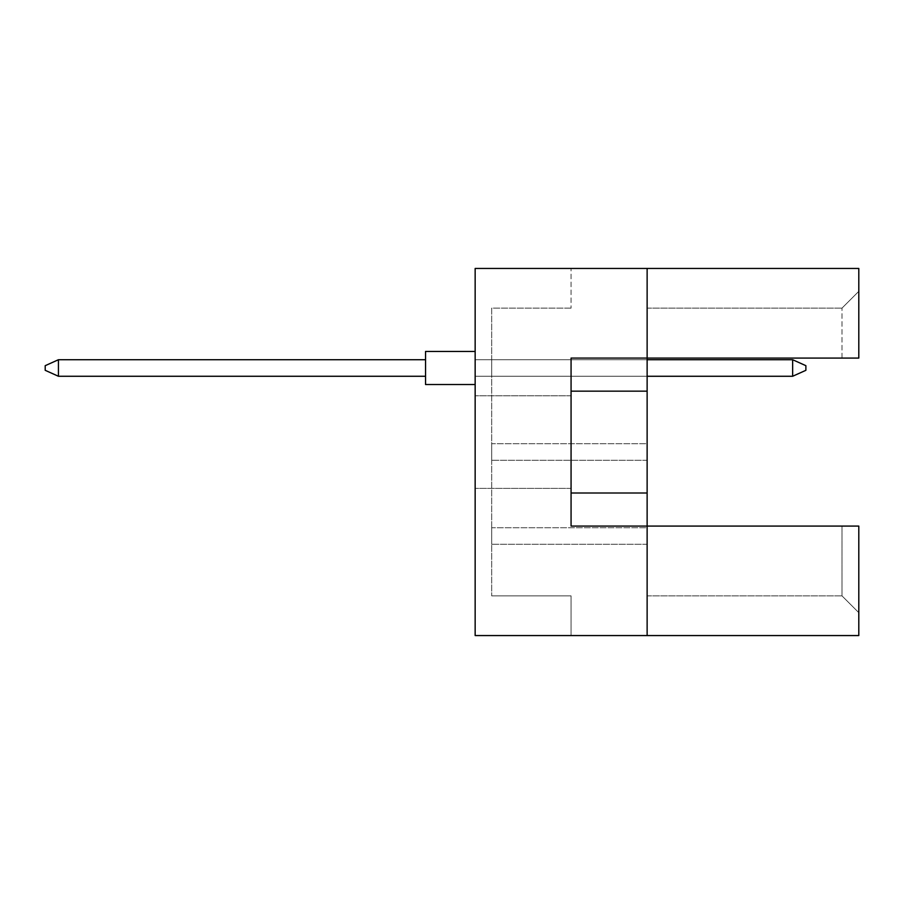 <?xml version="1.0" encoding="UTF-8"?>
<svg xmlns="http://www.w3.org/2000/svg" width="904" height="904" viewBox="0 0 904 904"><rect width="100%" height="100%" fill="white"/><g stroke="black" fill="none" stroke-linecap="round" stroke-linejoin="round"><path stroke-width="0.68" stroke-dasharray="4.52 3.39" d="M475.154 442.079L475.154 395.771L475.154 442.079M571.068 442.079L571.068 395.771L571.068 442.079M647.128 635.557L647.128 526.083L647.128 635.557L647.128 526.083L647.128 595.872L647.128 526.083L858.8 526.083L858.8 635.557L475.154 635.557L475.154 268.443L647.128 268.443L647.128 526.083L858.8 526.083L858.8 612.675L858.8 526.083L841.997 526.083L841.997 595.872L841.997 526.083L571.068 526.083L571.068 358.074L647.128 358.074L647.128 268.443L858.8 268.443L858.8 358.074L858.8 291.325L858.8 358.074L841.997 358.074L841.997 308.128L841.997 358.074L858.8 358.074L647.128 358.074L647.128 268.443M647.128 443.728L647.128 460.272L647.128 443.728L647.128 460.272L647.128 443.728L647.128 460.272L647.128 443.728L647.128 460.272L647.128 443.728L647.128 460.272L647.128 443.728L647.128 460.272L647.128 443.728L647.128 460.272L647.128 443.728L647.128 460.272L647.128 443.728L647.128 460.272L647.128 443.728L647.128 460.272L647.128 443.728L491.686 443.728L491.686 460.272L491.686 443.728L491.686 460.272L491.686 443.728L491.686 460.272L491.686 443.728L491.686 460.272L491.686 443.728L491.686 460.272L491.686 443.728L491.686 460.272L491.686 443.728L491.686 460.272L491.686 443.728L491.686 460.272L491.686 443.728L491.686 460.272L491.686 443.728L491.686 460.272L491.686 443.728L647.128 443.728M647.128 527.733L647.128 544.276L647.128 527.733L647.128 544.276L647.128 527.733L647.128 544.276L647.128 527.733L647.128 544.276L647.128 527.733L647.128 544.276L647.128 527.733L647.128 544.276L647.128 527.733L647.128 544.276L647.128 527.733L647.128 544.276L647.128 527.733L647.128 544.276L647.128 527.733L647.128 544.276L647.128 527.733L491.686 527.733L491.686 544.276L491.686 527.733L491.686 544.276L491.686 527.733L491.686 544.276L491.686 527.733L491.686 544.276L491.686 527.733L491.686 544.276L491.686 527.733L491.686 544.276L491.686 527.733L491.686 544.276L491.686 527.733L491.686 544.276L491.686 527.733L491.686 544.276L491.686 527.733L491.686 544.276L491.686 527.733L647.128 527.733M647.128 359.724L647.128 376.267L647.128 359.724L647.128 376.267L647.128 359.724L647.128 376.267L647.128 359.724L647.128 376.267L647.128 359.724L647.128 376.267L647.128 359.724L647.128 376.267L647.128 359.724L647.128 376.267L647.128 359.724L647.128 376.267L647.128 359.724L647.128 376.267L647.128 359.724L647.128 376.267L647.128 359.724L491.686 359.724L491.686 376.267L491.686 359.724L491.686 376.267L491.686 359.724L491.686 376.267L491.686 359.724L491.686 376.267L491.686 359.724L491.686 376.267L491.686 359.724L491.686 376.267L491.686 359.724L491.686 376.267L491.686 359.724L491.686 376.267L491.686 359.724L491.686 376.267L491.686 359.724L491.686 376.267L491.686 359.724L647.128 359.724L475.154 359.724L475.154 376.267L475.154 359.724L792.65 359.724L805.882 365.679L805.882 370.312L805.882 365.679L792.65 359.724L792.65 376.267L805.882 370.312L792.65 376.267L792.65 359.724L475.154 359.724L475.154 376.267L792.65 376.267L475.154 376.267L475.154 359.724L792.65 359.724L805.882 365.679L805.882 370.312L805.882 365.679L792.65 359.724L792.65 376.267L805.882 370.312L792.65 376.267L792.65 359.724L475.154 359.724L475.154 376.267L792.65 376.267L475.154 376.267L475.154 359.724L792.65 359.724L805.882 365.679L805.882 370.312L805.882 365.679L792.65 359.724L792.65 376.267L805.882 370.312L792.65 376.267L792.65 359.724L475.154 359.724L475.154 376.267L792.65 376.267L475.154 376.267L475.154 359.724L792.65 359.724L805.882 365.679L805.882 370.312L805.882 365.679L792.65 359.724L792.65 376.267L805.882 370.312L792.65 376.267L792.65 359.724L475.154 359.724L475.154 376.267L792.65 376.267L475.154 376.267L475.154 359.724L792.65 359.724L792.65 376.267L805.882 370.312L805.882 365.679L792.65 359.724M475.154 635.557L475.154 268.443L475.154 635.557L571.068 635.557L475.154 635.557M571.068 268.443L475.154 268.443L571.068 268.443L571.068 308.128L571.068 268.443M571.068 308.128L491.686 308.128L491.686 595.872L491.686 308.128L571.068 308.128M571.068 595.872L491.686 595.872L571.068 595.872L571.068 635.557L571.068 595.872M647.128 308.128L841.997 308.128L647.128 308.128M647.128 358.074L841.997 358.074L647.128 358.074M571.068 526.083L647.128 526.083L571.068 526.083L571.068 358.074L571.068 526.083M647.128 595.872L841.997 595.872L647.128 595.872M571.068 493.008L647.128 493.008M571.068 391.149L647.128 391.149M647.128 544.276L491.686 544.276L647.128 544.276M647.128 460.272L491.686 460.272L647.128 460.272M647.128 376.267L792.65 376.267M858.8 291.325L841.997 308.128L858.8 291.325M858.8 612.675L841.997 595.872L858.8 612.675M425.547 351.453L475.154 351.453L425.547 351.453L475.154 351.453L475.154 367.996L475.154 351.453L425.547 351.453L425.547 384.528L425.547 351.453L425.547 384.528L425.547 351.453L425.547 384.528L425.547 351.453L425.547 384.528L425.547 351.453L425.547 384.528L475.154 384.528L475.154 351.453L475.154 384.528L475.154 351.453L475.154 384.528L475.154 351.453L475.154 384.528L475.154 351.453L475.154 384.528L425.547 384.528M425.547 376.267L58.432 376.267L425.547 376.267L425.547 359.724L58.432 359.724L58.432 376.267L58.432 359.724L425.547 359.724L425.547 376.267L58.432 376.267L425.547 376.267L425.547 359.724L58.432 359.724L45.2 365.679L45.2 370.312L45.2 365.679L45.2 370.312L58.432 376.267L58.432 359.724L45.2 365.679L45.2 370.312L58.432 376.267L425.547 376.267L58.432 376.267L58.432 359.724L58.432 376.267L425.547 376.267L425.547 359.724L425.547 376.267L58.432 376.267L58.432 359.724L425.547 359.724L58.432 359.724L45.2 365.679L45.2 370.312L45.2 365.679L45.2 370.312L58.432 376.267L425.547 376.267L425.547 359.724L425.547 376.267L425.547 359.724L58.432 359.724L45.2 365.679L45.2 370.312L58.432 376.267L58.432 359.724L58.432 376.267L45.2 370.312L58.432 376.267L58.432 359.724L425.547 359.724L425.547 376.267L425.547 359.724L58.432 359.724L45.2 365.679L58.432 359.724L45.2 365.679L45.2 370.312L58.432 376.267M58.432 359.724L45.2 365.679L58.432 359.724L425.547 359.724M571.068 395.771L475.154 395.771L571.068 395.771M571.068 488.386L475.154 488.386L571.068 488.386"/><path stroke-width="1.36" d="M647.128 391.149L647.128 358.074L858.8 358.074L858.8 268.443L647.128 268.443L647.128 358.074L571.068 358.074L571.068 526.083L647.128 526.083L647.128 391.149L571.068 391.149M858.8 635.557L858.8 526.083L647.128 526.083L647.128 635.557L858.8 635.557M647.128 635.557L475.154 635.557L475.154 268.443L647.128 268.443M571.068 493.008L647.128 493.008M475.154 384.528L425.547 384.528L425.547 351.453L475.154 351.453M425.547 376.267L58.432 376.267L58.432 359.724L45.2 365.679L45.2 370.312L58.432 376.267M425.547 359.724L58.432 359.724M805.882 365.679L805.882 370.312L792.65 376.267L792.65 359.724L805.882 365.679M792.65 376.267L647.128 376.267M792.65 359.724L647.128 359.724"/></g></svg>
